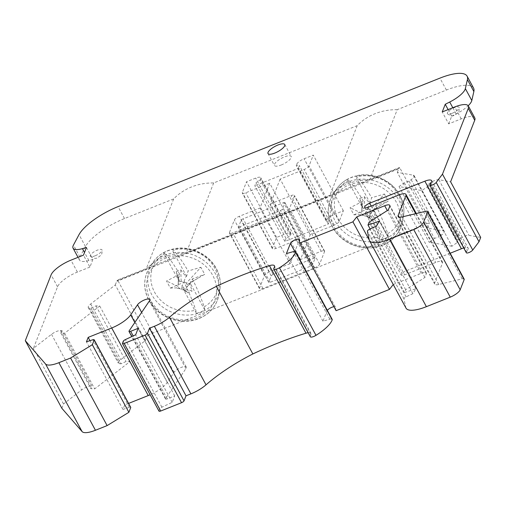<?xml version="1.0" encoding="UTF-8"?>
<svg xmlns="http://www.w3.org/2000/svg" width="506" height="506" viewBox="0 0 506 506"><rect width="100%" height="100%" fill="white"/><g stroke="black" fill="none" stroke-linecap="round" stroke-linejoin="round"><path stroke-width="0.38" stroke-dasharray="2.53 1.9" d="M117.588 280.014L117.114 281.228L399.126 168.656L399.601 167.442L117.588 280.014L147.467 335.269L185.999 319.887A35.477 31.581 21.4 0 1 150.548 300.21A35.477 31.581 21.4 0 1 155.045 265.062A35.477 31.581 21.4 0 1 178.58 255.669A35.477 31.581 21.4 0 1 213.039 275.934A35.477 31.581 21.4 0 1 207.384 311.354L369.557 246.618A35.477 31.581 21.4 0 1 334.105 226.935A35.477 31.581 21.4 0 1 338.603 191.793A35.477 31.581 21.4 0 1 362.138 182.394A35.477 31.581 21.4 0 1 396.59 202.659A35.477 31.581 21.4 0 1 390.942 238.079L429.474 222.697L399.601 167.442M186.297 283.177L183.975 281.507L181.142 281.292L179.719 281.861L178.08 283.86L178.074 286.459L178.801 287.813L181.116 289.483L182.685 289.799L185.373 289.128L187.018 287.13L187.024 284.53L186.297 283.177L200.888 267.288L188.055 271.001L186.581 276.402L185.879 276.586L180.781 269.862L176.164 271.703L178.852 279.388L178.238 279.729L179.712 274.328L166.506 281.013L170.332 288.085L178.801 287.813M178.074 286.459L166.506 281.013M178.852 279.388L178.15 283.449C178.542 280.931 177.96 277.282 176.417 272.494M179.719 281.861L176.164 271.703M181.142 281.292L180.781 269.862M183.975 281.507L185.879 276.586M187.024 284.53L204.709 274.36L200.888 267.288M198.023 278.205C192.337 281.526 188.776 284.334 187.34 286.63L190.117 282.943L192.337 278.914L204.709 274.36M185.373 289.128L192.191 290.969L189.503 283.284M183.956 289.691L187.574 292.81L192.191 290.969M181.116 289.483L182.476 286.086L187.574 292.81M170.332 288.085L183.994 282.247L181.774 286.269L182.476 286.086M179.712 274.328A72.719 24.029 68.2 0 0 165.127 253.405L163.596 252.652A36.641 32.618 21.4 0 1 171.939 249.325L172.072 249.275C187.764 244.79 207.991 252.734 216.258 268.427C219.92 275.315 221.116 282.43 219.844 289.767A36.824 32.782 -158.6 0 0 216.296 268.857A36.824 32.782 -158.6 0 0 184.601 248.541A36.824 32.782 -158.6 0 0 152.287 263.278A36.824 32.782 -158.6 0 0 172.053 312.259A36.824 32.782 -158.6 0 0 219.844 289.767L218.896 294.947A37.849 33.693 21.4 0 1 187.871 320.874A37.849 33.693 21.4 0 1 148.903 299.938A37.849 33.693 21.4 0 1 149.46 267.725A37.849 33.693 21.4 0 1 182.672 252.576A37.849 33.693 21.4 0 1 215.252 273.455A37.849 33.693 21.4 0 1 218.896 294.947C216.416 306.528 209.351 314.58 197.713 319.096C187.922 322.417 178.03 321.961 168.036 317.736C159.554 313.897 153.16 308.097 148.853 300.33C143.109 288.97 143.312 278.098 149.46 267.725L152.287 263.278C155.121 258.857 158.89 255.315 163.602 252.652L178.238 279.729M192.337 278.914A72.719 24.029 -111.8 0 1 204.171 306.864L204.759 310.02A36.641 32.618 21.4 0 1 196.417 313.347L195.828 310.197A72.719 24.029 68.2 0 0 183.994 282.247M186.581 276.402L171.939 249.325L173.469 250.078A72.719 24.029 -111.8 0 1 188.055 271.001M204.759 310.02L190.117 282.943M196.417 313.347L181.774 286.269M185.999 319.887L207.384 311.354A35.477 31.581 21.4 0 1 185.999 319.887M369.848 209.908L367.533 208.232L364.693 208.023L363.276 208.586L361.638 210.591L361.632 213.19L362.359 214.538L364.674 216.207L366.243 216.524L368.931 215.86L370.575 213.855L370.582 211.255L369.848 209.908L384.446 194.013L371.613 197.726L370.139 203.127L369.437 203.311L364.339 196.587L359.722 198.434L362.41 206.119L361.796 206.461L363.27 201.059L350.063 207.738L353.89 214.816L362.359 214.538M361.632 213.19L350.063 207.738M362.41 206.119L361.708 210.173C362.1 207.662 361.518 204.013 359.975 199.225M363.276 208.586L359.722 198.434M364.693 208.023L364.339 196.587M367.533 208.232L369.437 203.311M370.582 211.255L388.266 201.091L384.446 194.013M381.581 204.936C375.895 208.251 372.334 211.059 370.898 213.361L373.675 209.667L375.895 205.645L388.266 201.091M368.931 215.86L375.749 217.694L373.061 210.009M367.514 216.423L371.132 219.541L375.749 217.694M364.674 216.207L366.034 212.817L371.132 219.541M353.89 214.816L367.552 208.978L365.332 213.001L366.034 212.817M363.27 201.059A72.719 24.029 68.2 0 0 348.685 180.136L347.154 179.383A36.641 32.618 21.4 0 1 355.497 176.05L355.629 175.999M375.895 205.645A72.719 24.029 -111.8 0 1 387.729 233.595L388.317 236.745A36.641 32.618 21.4 0 1 379.974 240.078L379.386 236.922A72.719 24.029 68.2 0 0 367.552 208.978M361.796 206.461L347.154 179.383C342.448 182.046 338.678 185.588 335.845 190.003A36.824 32.782 -158.6 0 0 355.61 238.99A36.824 32.782 -158.6 0 0 403.402 216.492A36.824 32.782 -158.6 0 0 399.854 195.582A36.824 32.782 -158.6 0 0 368.153 175.272A36.824 32.782 -158.6 0 0 335.845 190.003L333.018 194.449A37.849 33.693 21.4 0 1 366.23 179.307A37.849 33.693 21.4 0 1 398.81 200.18A37.849 33.693 21.4 0 1 402.453 221.672A37.849 33.693 21.4 0 1 371.429 247.598A37.849 33.693 21.4 0 1 332.455 226.669A37.849 33.693 21.4 0 1 333.018 194.449C326.87 204.829 326.667 215.695 332.41 227.061C336.718 234.828 343.112 240.628 351.594 244.461C361.588 248.693 371.48 249.142 381.271 245.821C392.909 241.305 399.974 233.26 402.453 221.672L403.402 216.492C404.673 209.155 403.478 202.046 399.816 195.152C391.549 179.466 371.315 171.521 355.642 175.993M370.139 203.127L355.497 176.05L357.027 176.803A72.719 24.029 -111.8 0 1 371.613 197.726M388.317 236.745L373.675 209.667M379.974 240.078L365.332 213.001M369.557 246.618L390.942 238.079A35.477 31.581 21.4 0 1 369.557 246.618M313.65 258.294L283.556 202.64L243.095 218.788A1.904 0.595 151.6 0 0 241.109 220.262L238.655 226.524A1.904 0.595 151.6 0 0 238.649 226.758L268.743 282.411A1.904 0.595 -28.4 0 0 270.096 282.316L310.564 266.162A1.904 0.595 -28.4 0 0 312.55 264.689L315.004 258.433A1.904 0.595 -28.4 0 0 315.01 258.193A1.904 0.595 -28.4 0 0 313.65 258.294L273.183 274.442A1.904 0.595 -28.4 0 0 271.197 275.915L268.749 282.177A1.904 0.595 -28.4 0 0 268.743 282.411M283.556 202.64A1.904 0.595 151.6 0 1 284.916 202.539A1.904 0.595 151.6 0 1 284.91 202.779L282.456 209.035A1.904 0.595 151.6 0 1 280.476 210.509L240.008 226.663A1.904 0.595 151.6 0 1 238.649 226.758M290.065 263.708L269.413 271.95A4.756 1.493 151.6 0 0 264.448 275.631L259.54 288.148A4.756 1.493 151.6 0 0 259.527 288.743A4.756 1.493 151.6 0 0 262.924 288.502L314.656 267.851A4.756 1.493 151.6 0 0 319.615 264.17L324.523 251.653A4.756 1.493 151.6 0 0 324.536 251.052A4.756 1.493 151.6 0 0 321.146 251.299L300.494 259.54L310.229 234.714L334.213 225.138A4.756 1.493 -28.4 0 0 339.178 221.457L343.372 210.762L334.194 214.424A7.141 2.239 -28.4 0 0 326.75 219.946L326.288 221.122L329.444 221.147L328.286 224.101L284.903 241.419L286.061 238.465L290.412 235.442L290.874 234.272A7.141 2.239 -28.4 0 0 290.893 233.374A7.141 2.239 -28.4 0 0 285.801 233.74L276.624 237.403L272.43 248.104A4.756 1.493 -28.4 0 0 272.411 248.699A4.756 1.493 -28.4 0 0 275.808 248.452L299.799 238.876L290.065 263.708L259.97 208.055L269.704 183.223L299.799 238.876M474.78 117.892A19.038 5.971 -28.4 0 0 461.2 118.872L448.689 123.869L442.238 111.94M448.689 123.869L451.694 116.197L448.12 109.593M451.694 116.197L456.165 113.945A19.038 5.971 -28.4 0 0 468.195 105.741M473.546 88.095A38.076 11.942 -28.4 0 0 446.387 90.055L397.229 109.675L369.69 179.921A57.108 50.84 -158.6 0 0 329.678 195.892L186.132 253.19A57.108 50.84 -158.6 0 0 146.12 269.167L116.899 280.83L117.114 281.228M452.124 113.3A6.66 2.087 151.6 0 1 447.5 113.812A6.66 2.087 151.6 0 1 452.237 108.638A6.66 2.087 151.6 0 1 459.163 107.506A6.66 2.087 151.6 0 1 452.124 113.3M276.624 237.403L246.53 181.749L242.336 192.451A4.756 1.493 -28.4 0 0 242.323 193.045A4.756 1.493 -28.4 0 0 245.72 192.799L269.704 183.223M290.412 235.442L260.324 179.788L260.78 178.618A7.141 2.239 -28.4 0 0 260.805 177.72A7.141 2.239 -28.4 0 0 255.707 178.087L246.53 181.749M286.061 238.465L255.966 182.811L260.324 179.788M284.903 241.419L254.809 185.765L255.966 182.811M328.286 224.101L298.198 168.447L254.809 185.765M329.444 221.147L299.356 165.494L298.198 168.447M326.288 221.122L296.2 165.468L299.356 165.494M343.372 210.762L313.277 155.108L304.1 158.77A7.141 2.239 -28.4 0 0 296.655 164.292L296.2 165.468M310.229 234.714L280.134 179.061L304.125 169.485A4.756 1.493 -28.4 0 0 309.084 165.804L313.277 155.108M280.134 179.061L270.4 203.886L291.051 195.645A4.756 1.493 151.6 0 1 294.448 195.398A4.756 1.493 151.6 0 1 294.429 195.999L289.527 208.516A4.756 1.493 151.6 0 1 284.562 212.197L232.83 232.849A4.756 1.493 151.6 0 1 229.439 233.089A4.756 1.493 151.6 0 1 229.452 232.494L234.36 219.977A4.756 1.493 151.6 0 1 239.319 216.296L259.97 208.055M300.494 259.54L270.4 203.886M281.254 164.994A9.519 2.985 -28.4 0 0 291.209 156.43A9.519 2.985 -28.4 0 0 282.917 157.575A9.519 2.985 -28.4 0 0 274.492 164.292A9.519 2.985 -28.4 0 0 274.461 165.487A9.519 2.985 -28.4 0 0 281.254 164.994M86.475 247.485L92.921 259.414L88.885 260.558A19.038 5.971 -28.4 0 1 79.512 260.09A19.038 5.971 -28.4 0 1 79.91 256.966L85.476 246.555A38.076 11.942 -28.4 0 1 124.501 218.541L173.659 198.921A57.108 50.84 21.4 0 1 213.671 182.951L357.217 125.652A57.108 50.84 21.4 0 1 397.229 109.675M92.921 259.414L89.916 267.079L83.465 255.157M89.916 267.079L77.399 272.076A19.038 5.971 -28.4 0 0 57.545 286.813L33.434 348.318L51.517 334.314A7.141 2.239 151.6 0 1 60.448 330.557L61.941 330.62L92.029 386.274L90.941 388.709L94.711 388.867L129.821 361.682L126.051 361.518L121.067 363.789L119.574 363.725A7.141 2.239 151.6 0 1 118.36 363.2A7.141 2.239 151.6 0 1 120.776 359.639L145.38 340.589L147.467 335.269M95.02 255.846A6.66 2.087 151.6 0 1 90.397 256.359A6.66 2.087 151.6 0 1 95.141 251.185A6.66 2.087 151.6 0 1 102.06 250.053A6.66 2.087 151.6 0 1 95.02 255.846M61.941 330.62L60.846 333.056L64.616 333.214L99.733 306.029L95.963 305.864L90.979 308.135L89.48 308.072A7.141 2.239 151.6 0 1 88.265 307.547A7.141 2.239 151.6 0 1 90.688 303.986L115.286 284.935L145.38 340.589M90.979 308.135L121.067 363.789M95.963 305.864L126.051 361.518M99.733 306.029L129.821 361.682M64.616 333.214L94.711 388.867M60.846 333.056L90.941 388.709M61.84 408.266L63.522 403.971L81.611 389.968A7.141 2.239 151.6 0 1 90.536 386.211L92.029 386.274M63.522 403.971L33.434 348.318M128.594 403.408L124.716 404.958L122.977 409.398L129.372 407.324A2.378 0.746 151.6 0 1 130.712 407.33M122.977 409.398L86.437 341.822M124.716 404.958L89.96 340.677M158.992 411.15A2.378 0.746 151.6 0 1 159.004 410.853L159.782 408.861A2.378 0.746 151.6 0 1 161.895 407.178L172.185 402.352L174.715 395.894L167.22 398.886A2.378 0.746 151.6 0 1 165.525 399.013A2.378 0.746 151.6 0 1 165.645 398.507L185.917 368.577A7.141 2.239 -28.4 0 0 186.271 367.071A7.141 2.239 -28.4 0 0 180.648 367.66A7.141 2.239 -28.4 0 0 174.064 372.359L167.233 382.441A19.038 5.971 151.6 0 1 150.137 394.769M174.715 395.894L138.176 328.318M172.185 402.352L135.646 334.776M310.311 336.749A4.756 1.493 151.6 0 1 310.323 336.148L310.95 334.555A9.519 2.985 -28.4 0 0 310.981 333.353A9.519 2.985 -28.4 0 0 308.135 332.727M327.325 310.349A4.756 1.493 -28.4 0 0 326.958 310.95L322.954 321.165L329.836 319.21A4.756 1.493 151.6 0 1 332.176 319.324M322.954 321.165L286.415 253.582M336.104 310.703L335.37 307.155A4.756 1.493 -28.4 0 0 335.32 307.022A4.756 1.493 -28.4 0 0 333.941 306.699M406.021 308.141A28.557 8.956 151.6 0 1 405.73 307.344L403.946 298.768A2.378 0.746 151.6 0 1 406.09 296.851L412.877 293.676L415.907 288.724L404.534 292.594L405.667 289.704L424.888 277.478L426.311 273.841A7.141 2.239 -28.4 0 0 426.337 272.943A7.141 2.239 -28.4 0 0 421.245 273.316L393.244 284.517M393.276 284.473L369.272 240.072M424.888 277.478L388.349 209.901M405.667 289.704L369.127 222.121M404.534 292.594L370.145 228.997M415.907 288.724L379.367 221.147M412.877 293.676L376.337 226.093M450.176 253.24L406.204 270.799A4.782 1.499 -28.4 0 0 401.201 275.1A4.782 1.499 -28.4 0 0 404.61 274.853L435.691 262.45A9.519 2.985 151.6 0 1 442.478 261.956A9.519 2.985 151.6 0 1 442.453 263.152L434.711 282.892L399.158 217.144M430.049 184.235L466.589 251.817L467.531 250.565A9.538 2.992 -28.4 0 0 468.208 248.269A9.538 2.992 -28.4 0 0 463.749 247.972M466.589 251.817A3.808 1.195 -28.4 0 0 466.317 252.728M413.32 175.196L443.414 230.85L427.393 228.016L397.299 172.363L413.32 175.196A7.141 2.239 151.6 0 1 414.155 175.683A7.141 2.239 151.6 0 1 411.169 179.662L409.063 181.161L404.338 182.767L399.025 186.556L421.89 190.598L427.209 186.809L427.975 184.507L430.081 183.008A7.141 2.239 151.6 0 1 438.828 179.706L450.606 181.787M427.975 184.507L458.069 240.16L460.175 238.661A7.141 2.239 151.6 0 1 468.923 235.36L480.7 237.44M427.209 186.809L457.297 242.463L458.069 240.16M421.89 190.598L451.984 246.251L457.297 242.463M399.025 186.556L429.113 242.21L451.984 246.251M404.338 182.767L434.433 238.421L429.113 242.21M409.063 181.161L439.157 236.814L434.433 238.421M443.414 230.85A7.141 2.239 151.6 0 1 444.243 231.337A7.141 2.239 151.6 0 1 441.264 235.315L439.157 236.814M397.299 172.363L398.911 168.258L399.126 168.656M427.393 228.016L429.474 222.697M115.286 284.935L116.899 280.83M464.154 279.084A4.756 1.493 151.6 0 0 462.136 278.882L438.715 284.498A9.519 2.985 151.6 0 1 434.679 284.094A9.519 2.985 151.6 0 1 434.711 282.892M398.911 168.258L369.69 179.921M173.659 198.921L146.12 269.167M213.671 182.951L186.132 253.19M357.217 125.652L329.678 195.892M165.127 253.405A34.326 30.556 -158.6 0 0 154.564 292.145A34.326 30.556 -158.6 0 0 195.828 310.197M204.171 306.864A34.326 30.556 -158.6 0 0 214.74 268.123A34.326 30.556 -158.6 0 0 173.469 250.078M348.685 180.136A34.326 30.556 -158.6 0 0 338.116 218.877A34.326 30.556 -158.6 0 0 379.386 236.922M387.729 233.595A34.326 30.556 -158.6 0 0 398.292 194.854A34.326 30.556 -158.6 0 0 357.027 176.803M271.197 275.915L241.109 220.262M273.183 274.442L243.095 218.788M315.004 258.433L284.91 202.779M312.55 264.689L282.456 209.035M310.564 266.162L280.476 210.509M270.096 282.316L240.008 226.663M268.749 282.177L238.655 226.524M461.2 118.872L454.755 106.949M456.165 113.945L452.8 107.727M446.387 90.055L439.942 78.126M275.808 248.452L245.72 192.799M272.43 248.104L242.336 192.451M285.801 233.74L255.707 178.087M290.874 234.272L260.78 178.618M326.75 219.946L296.655 164.292M334.194 214.424L304.1 158.77M339.178 221.457L309.084 165.804M334.213 225.138L304.125 169.485M321.146 251.299L291.051 195.645M324.523 251.653L294.429 195.999M319.615 264.17L289.527 208.516M314.656 267.851L284.562 212.197M262.924 288.502L232.83 232.849M259.54 288.148L229.452 232.494M264.448 275.631L234.36 219.977M269.413 271.95L239.319 216.296M124.501 218.541L118.056 206.619M85.476 246.555L79.025 234.632M79.91 256.966L73.465 245.043M88.885 260.558L84.515 252.481M77.399 272.076L70.954 260.154M57.545 286.813L51.1 274.885M89.48 308.072L119.574 363.725M90.688 303.986L120.776 359.639M60.448 330.557L90.536 386.211M51.517 334.314L81.611 389.968M129.372 407.324L92.832 339.741M167.233 382.441L134.817 322.493M174.064 372.359L141.648 312.411M185.917 368.577L149.378 300.994M165.645 398.507L129.106 330.93M167.22 398.886L133.186 335.927M161.895 407.178L125.355 339.602M159.782 408.861L123.243 341.284M159.004 410.853L122.458 343.27M310.95 334.555L274.41 266.972M310.323 336.148L273.784 268.566M329.836 319.21L293.297 251.627M326.958 310.95L294.758 251.393M335.37 307.155L298.825 239.572M421.245 273.316L387.311 210.559M426.311 273.841L389.772 206.265M406.09 296.851L369.551 229.275M403.946 298.768L367.407 231.191M405.73 307.344L369.19 239.768M415.698 213.677L442.453 263.152M399.152 194.867L435.691 262.45M368.071 207.27L404.61 274.853M371.183 206.031L406.204 270.799M430.992 182.982L467.531 250.565M438.828 179.706L468.923 235.36M430.081 183.008L460.175 238.661M411.169 179.662L441.264 235.315M462.136 278.882L425.597 211.306M438.715 284.498L402.175 216.916M186.151 291.582L182.691 289.799M179.687 288.692L175.93 287.901M369.709 218.314L366.249 216.524M363.245 215.417L359.488 214.633M284.916 202.539L315.01 258.193M447.5 113.812C450.403 115.88 452.838 116.342 454.799 115.191L458.069 112.623C458.36 111.345 459.144 113.059 459.163 107.506M272.411 248.699L242.323 193.045M290.893 233.374L260.805 177.72M324.536 251.052L294.448 195.398M259.527 288.743L229.439 233.089M268.016 153.558L274.461 165.487M284.758 144.507L291.209 156.43M79.512 260.09L78.019 257.333M90.397 256.359C93.3 258.427 95.735 258.889 97.696 257.737L100.972 255.169C101.257 253.898 102.041 255.606 102.06 250.053M88.265 307.547L118.36 363.2M186.271 367.071L149.732 299.489M165.525 399.013L131.775 336.591M310.981 333.353L274.442 265.776M335.32 307.022L298.78 239.439M426.337 272.943L389.797 205.366M416.299 213.532L442.478 261.956M364.662 207.517L401.201 275.1M431.669 180.693L468.208 248.269M414.155 175.683L444.243 231.337M434.679 284.094L398.14 216.511"/><path stroke-width="0.76" d="M468.335 105.963L474.78 117.892A19.038 5.971 -28.4 0 1 474.723 120.283L450.606 181.787L480.7 237.44L479.018 241.741L442.478 174.159L468.278 108.36A19.038 5.971 -28.4 0 0 468.335 105.963A19.038 5.971 -28.4 0 0 454.755 106.949L442.238 111.94L445.248 104.274L449.72 102.022A19.038 5.971 -28.4 0 0 465.356 88.607L467.411 79.594A38.076 11.942 -28.4 0 0 467.101 76.166A38.076 11.942 -28.4 0 0 439.942 78.126L118.056 206.619A38.076 11.942 -28.4 0 0 79.025 234.632L73.465 245.043A19.038 5.971 -28.4 0 0 73.066 248.168A19.038 5.971 -28.4 0 0 82.434 248.636L86.475 247.485L83.465 255.157L70.954 260.154A19.038 5.971 -28.4 0 0 51.1 274.885L25.3 340.69L61.84 408.266L82.099 431.593L45.559 364.01L25.3 340.69M448.12 109.593L445.248 104.274M468.195 105.741A19.038 5.971 -28.4 0 0 471.807 100.536L473.856 91.523A38.076 11.942 -28.4 0 0 473.546 88.095L467.101 76.166M274.802 153.071A9.519 2.985 151.6 0 1 268.016 153.558A9.519 2.985 151.6 0 1 274.967 146.411A9.519 2.985 151.6 0 1 284.758 144.507A9.519 2.985 151.6 0 1 274.802 153.071M89.96 340.677L88.177 337.382L86.437 341.822L92.832 339.741A2.378 0.746 151.6 0 1 94.173 339.747L130.712 407.33A2.378 0.746 151.6 0 1 130.706 407.627L128.878 412.301L107.12 425.603L70.581 358.027L58.898 362.688A19.038 5.971 151.6 0 1 45.559 364.01M107.12 425.603L95.438 430.264A19.038 5.971 151.6 0 1 82.099 431.593M128.878 412.301L92.339 344.719L70.581 358.027M94.173 339.747A2.378 0.746 151.6 0 1 94.167 340.051L92.339 344.719M150.137 394.769A19.038 5.971 151.6 0 1 148.258 395.559L128.594 403.408M308.135 332.727A9.519 2.985 -28.4 0 0 306.003 333.207A151.699 47.57 -28.4 0 0 252.861 353.947A84.224 26.407 -28.4 0 0 206.024 384.838A18.874 5.92 151.6 0 1 190.901 393.864L186.012 395.812L149.472 328.236L147.493 333.283A2.378 0.746 151.6 0 1 145.007 335.124L124.153 343.447A2.378 0.746 151.6 0 1 122.452 343.574A2.378 0.746 151.6 0 1 122.458 343.27L123.243 341.284A2.378 0.746 151.6 0 1 125.355 339.602L135.646 334.776L138.176 328.318L130.681 331.31A2.378 0.746 151.6 0 1 128.986 331.43A2.378 0.746 151.6 0 1 129.106 330.93L149.378 300.994A7.141 2.239 -28.4 0 0 149.732 299.489A7.141 2.239 -28.4 0 0 144.109 300.077A7.141 2.239 -28.4 0 0 137.524 304.776L130.693 314.865A19.038 5.971 151.6 0 1 111.718 327.983L88.177 337.382M186.012 395.812L184.032 400.86A2.378 0.746 151.6 0 1 181.553 402.7L160.693 411.03A2.378 0.746 151.6 0 1 158.992 411.15L122.452 343.574M252.861 353.947L216.321 286.371A84.224 26.407 -28.4 0 0 169.485 317.262A18.874 5.92 151.6 0 1 154.362 326.281L149.472 328.236M393.244 284.517L389.462 289.407L336.104 310.703L299.565 243.127L298.825 239.572A4.756 1.493 -28.4 0 0 298.78 239.439A4.756 1.493 -28.4 0 0 294.637 240.008A4.756 1.493 -28.4 0 0 290.419 243.367L286.415 253.582L293.297 251.627A4.756 1.493 151.6 0 1 295.637 251.748A4.756 1.493 151.6 0 1 295.643 252.292A28.557 8.956 151.6 0 1 279.451 267.763A4.756 1.493 151.6 0 1 273.771 269.167A4.756 1.493 151.6 0 1 273.784 268.566L274.41 266.972A9.519 2.985 -28.4 0 0 274.442 265.776A9.519 2.985 -28.4 0 0 269.464 265.631A151.699 47.57 -28.4 0 0 216.321 286.371M295.637 251.748L332.176 319.324A4.756 1.493 151.6 0 1 332.183 319.868A28.557 8.956 151.6 0 1 315.991 335.339A4.756 1.493 151.6 0 1 310.311 336.749L273.771 269.167M333.941 306.699A4.756 1.493 -28.4 0 0 327.325 310.349M389.462 289.407L352.922 221.824L299.565 243.127M369.272 240.072L356.736 216.897L352.922 221.824M370.145 228.997L367.995 225.012L369.127 222.121L388.349 209.901L389.772 206.265A7.141 2.239 -28.4 0 0 389.797 205.366A7.141 2.239 -28.4 0 0 384.705 205.733L356.736 216.897M442.478 174.159L436.21 182.445A3.808 1.195 151.6 0 1 432.674 184.88A3.808 1.195 151.6 0 1 429.777 185.152A3.808 1.195 151.6 0 1 430.049 184.235L430.992 182.982A9.538 2.992 151.6 0 0 431.669 180.693A9.538 2.992 151.6 0 0 424.863 181.18L369.665 203.216A4.782 1.499 151.6 0 0 364.662 207.517A4.782 1.499 151.6 0 0 368.071 207.27L399.152 194.867A9.519 2.985 151.6 0 1 405.938 194.38A9.519 2.985 151.6 0 1 405.913 195.575L398.171 215.316A9.519 2.985 151.6 0 0 398.14 216.511A9.519 2.985 151.6 0 0 402.175 216.916L425.597 211.306A4.756 1.493 151.6 0 1 427.614 211.508A4.756 1.493 151.6 0 1 427.595 212.109L423.642 222.197A9.519 2.985 151.6 0 1 413.712 229.566L389.848 239.091A28.557 8.956 151.6 0 1 369.475 240.565A28.557 8.956 151.6 0 1 369.19 239.768L367.407 231.191A2.378 0.746 151.6 0 1 369.551 229.275L376.337 226.093L379.367 221.147L367.995 225.012M427.614 211.508L464.154 279.084A4.756 1.493 151.6 0 1 464.135 279.685L460.182 289.78A9.519 2.985 151.6 0 1 450.251 297.142L426.387 306.674A28.557 8.956 151.6 0 1 406.021 308.141L369.475 240.565M463.749 247.972A9.538 2.992 -28.4 0 0 461.402 248.762L450.176 253.24M429.777 185.152L466.317 252.728A3.808 1.195 -28.4 0 0 469.214 252.456A3.808 1.195 -28.4 0 0 472.749 250.021L479.018 241.741M474.723 120.283L468.278 108.36M452.8 107.727L449.72 102.022M471.807 100.536L465.356 88.607M473.856 91.523L467.411 79.594M84.515 252.481L82.434 248.636M95.438 430.264L58.898 362.688M130.706 407.627L94.167 340.051M148.258 395.559L111.718 327.983M134.817 322.493L130.693 314.865M141.648 312.411L137.524 304.776M133.186 335.927L130.681 331.31M160.693 411.03L124.153 343.447M181.553 402.7L145.007 335.124M184.032 400.86L147.493 333.283M190.901 393.864L154.362 326.281M206.024 384.838L169.485 317.262M306.003 333.207L269.464 265.631M315.991 335.339L279.451 267.763M332.183 319.868L295.643 252.292M294.758 251.393L290.419 243.367M387.311 210.559L384.705 205.733M426.387 306.674L389.848 239.091M450.251 297.142L413.712 229.566M460.182 289.78L423.642 222.197M464.135 279.685L427.595 212.109M405.913 195.575L415.698 213.677M369.665 203.216L371.183 206.031M424.863 181.18L461.402 248.762M436.21 182.445L472.749 250.021M399.158 217.144L398.171 215.316M78.019 257.333L73.066 248.168M131.775 336.591L128.986 331.43M405.938 194.38L416.299 213.532"/></g></svg>
